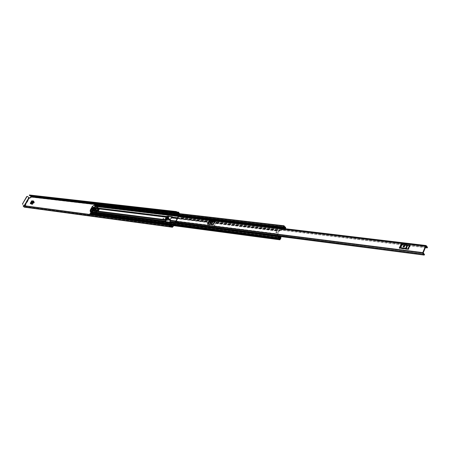 <?xml version="1.0" encoding="UTF-8"?>
<svg xmlns="http://www.w3.org/2000/svg" width="450" height="450" viewBox="0 0 450 450"><rect width="100%" height="100%" fill="white"/><g stroke="black" fill="none" stroke-linecap="round" stroke-linejoin="round"><path stroke-width="0.34" stroke-dasharray="2.25 1.69" d="M94.517 210.127L94.539 209.672L93.909 210.049L93.892 210.504L94.517 210.127M94.877 210.403L94.899 209.947L94.269 210.324L94.247 210.78L94.877 210.403M33.221 201.077L33.744 201.144L32.068 204.058L30.611 203.664M163.187 219.004L163.187 219.499L163.929 219.094L163.929 218.599L163.187 219.004M169.161 219.982L169.239 220.264L169.987 219.859L169.695 219.336M167.496 217.35L165.808 217.148L165.87 218.036L166.179 217.446L165.893 218.053L166.871 218.177M166.022 219.803L164.874 219.656L165.178 219.859L165.786 217.969L165.229 219.898L167.186 220.168L168.469 218.301L167.754 219.679L166.854 219.909M166.388 219.111L165.78 219.032L166.129 219.386L166.472 218.886L166.191 217.592L168.862 217.778L168.559 218.368L168.491 217.474M30.212 197.831L28.693 197.528L27.433 196.453M30.555 198.084L31.275 197.179L31.101 196.149L29.942 194.923M179.55 213.649L179.471 214.537L173.728 225.675M25.734 205.926L26.021 206.303L25.667 206.921L173.149 226.8M26.021 206.303L25.734 205.768M24.992 205.824L26.016 205.965M168.621 217.249L166.899 217.041L167.518 215.854L169.239 216.062L168.621 217.249L169.369 216.169L167.642 215.961L166.899 217.041M33.812 202.742L33.789 203.13L34.324 202.781L34.363 202.365L33.998 202.494M90.191 210.808L91.119 209.121L93.69 209.211L92.272 211.798L90.546 211.556L90.197 210.853M91.508 209.402L90.562 211.118M163.558 218.796L163.558 218.295L162.821 218.7L162.821 219.201L163.558 218.796M92.031 209.008L91.648 208.727L93.33 208.935L93.668 209.436L92.233 212.006L91.305 211.759L92.599 209.334L91.271 211.753L91.541 211.939L91.029 211.764L91.119 211.376L92.362 209.402L94.134 209.689L93.386 209.177M90.248 211.309L91.913 211.523L93.33 208.935M91.648 208.727L91.119 209.121M166.888 216.051L166.551 216.697L166.888 216.051L168.609 216.259L168.272 216.911L168.609 216.259M166.551 216.697L168.272 216.911M165.808 217.148L164.874 219.656M23.451 205.622L24.221 206.657L25.082 206.803L25.678 206.049M178.852 213.564L179.1 214.228L173.233 225.613M169.554 226.783L169.712 225.917L170.499 225.118L172.26 225.354M177.744 213.435L177.638 213.975L178.076 214.093L178.194 213.491M175.978 213.232L175.871 213.773L176.304 213.885L176.563 212.664L177.126 212.141L176.799 211.967M177.126 212.141L178.892 212.344M30.308 195.598L175.742 212.243M178.352 212.833L176.828 212.653L176.327 212.164M169.824 226.26L171.585 226.502L169.239 225.883M176.828 212.653L177.019 211.989M177.109 212.119L178.869 212.321M24.159 207.129L24.846 207.219M25.02 207.27L25.667 206.921M169.532 226.772L169.796 226.26L24.221 206.657M170.499 225.118L170.241 224.657M176.304 213.885L178.076 214.093M175.871 213.773L177.638 213.975M165.87 218.036L166.674 218.554M168.053 218.323L168.559 218.368M165.786 217.969L165.229 219.87M167.096 220.106L168.469 218.301M166.753 218.402L166.151 218.329L166.449 217.868L169.132 218.199L168.834 218.661L168.874 217.924L169.144 219.218L166.472 218.886L166.157 218.492L165.684 219.324L166.236 219.398M166.129 219.386L168.733 219.713L168.322 220.629L166.427 220.393L166.129 219.386L165.684 219.324L165.977 220.382L167.873 220.624L168.401 219.358L167.569 219.257M167.934 218.548L168.834 218.661L169.144 219.218L168.744 219.718L167.417 219.544M168.744 219.718L168.401 219.358L168.829 218.824L167.856 218.706M166.956 216.107L168.683 216.315M33.345 200.981L31.725 203.805M31.781 203.996L32.108 204.255L31.314 204.041L31.466 203.771M33.457 201.083L33.773 201.352L32.085 204.255L32.411 204.508L31.112 204.053L31.196 203.737M32.068 204.058L32.529 204.497L34.071 201.606L33.103 201.291M31.669 204.289L33.255 201.527L31.669 204.294L31.438 203.771M33.261 201.521L34.194 201.589L33.778 201.172M93.347 209.143L91.913 211.523M91.929 211.725L92.565 212.276L91.541 211.939M92.272 211.798L92.722 212.259L93.971 209.711L93.009 209.61L91.519 211.928M93.004 209.616L91.541 211.646L91.671 212.04M400.702 244.575L401.94 244.721L400.23 248.366L399.589 248.439L408.651 249.576L407.025 249.03M407.666 249.3L409.146 245.79L408.51 245.52L402.221 244.524L400.866 247.995M406.041 248.642L407.526 245.132L409.77 245.672M208.749 221.271L209.542 221.366L208.249 223.942L209.475 221.513L209.121 221.591L214.931 222.294L213.536 225.079L212.355 224.657M212.839 224.865L214.234 222.086L213.75 221.878L209.627 221.186L208.305 223.937M211.618 224.353L213.013 221.574L214.554 221.974M399.589 248.439L401.068 244.963L410.136 246.066L408.651 249.576M178.869 216.72L181.367 216.968L178.712 216.692L176.186 221.591L177.756 221.951L177.48 222.486M208.153 224.128L207.737 224.347L213.536 225.079M427.494 247.297L181.879 217.609L181.417 218.042L180.36 216.9L180.63 216.366L180.433 216.906L425.902 246.403L178.712 216.692M178.206 222.621L177.756 221.951L178.189 221.934L179.134 222.896L178.92 223.363L424.277 255.043M177.559 222.497L177.829 221.963L423.18 253.221M181.879 217.609L180.709 216.377M423.27 253.997L178.391 222.643M181.294 216.332L178.864 216.045M179.955 216.023L180.191 216.506L179.876 216.787M178.211 223.099L176.721 222.907L176.271 221.76M176.721 222.907L176.648 223.391L176.226 223.161M179.139 216.186L180.692 216.444L179.201 216.264M177.711 223.352L176.197 223.307M177.688 223.504L176.648 223.391M181.131 216.478L180.692 216.444M181.367 216.968L181.682 216.686L180.191 216.506M181.524 216.36L181.682 216.686M401.068 244.963L401.715 244.884M409.146 245.79L410.136 246.066M403.245 246.786L404.168 247.247L405.017 246.094L404.764 245.959M407.526 245.132L402.351 244.507M214.234 222.086L214.931 222.294M210.009 222.947L210.561 223.29L211.208 222.322L210.921 222.244M208.896 221.254L209.07 220.911M213.013 221.574L209.7 221.169M276.081 232.408L277.183 231.907L277.228 232.554L276.126 233.055L276.081 232.408M275.766 232.121L276.868 231.615L276.907 232.262L275.805 232.763L275.766 232.121M210.943 222.272L212.197 221.591L216.669 222.159L215.466 223.206L214.149 225.838L214.11 227.599L213.711 227.88L209.244 227.278L209.177 225.782L209.722 224.325M209.824 224.128L210.426 222.924M279.517 237.487L278.196 237.414L278.803 236.047L277.329 235.845L277.374 233.831L279.096 230.608L280.119 230.062L281.554 230.237L281.993 229.393L282.313 229.686L281.874 230.529L280.434 230.355L279.051 231.266L277.667 234.298L277.65 236.138L279.124 236.34L278.516 237.707L280.974 238.028M165.881 221.704L209.588 227.171L209.588 225.495L210.15 224.381M210.246 224.179L210.904 222.874L212.079 222.204L211.798 221.867M172.446 217.074L172.727 217.401L171.562 218.031L170.28 220.511L170.291 222.109M216.681 222.458L216.962 222.801L215.781 223.476L214.464 226.108L214.464 227.801L277.678 235.952M284.479 228.639L284.704 229.179L282.234 228.881L281.993 229.393M95.006 205.127L95.737 205.211L95.822 205.515L94.77 205.391L95.479 206.471L94.809 207.692L93.696 208.249L92.481 210.454L92.503 211.882L91.828 213.109L90.653 212.844M216.996 222.733L216.906 222.396L212.513 221.861L212.119 222.137M282.313 229.686L282.555 229.174L282.094 229.489L280.35 228.144M285.069 228.707L285.019 229.472L282.555 229.174M284.974 228.549L95.726 206.016L96.075 205.329L95.164 205.116L95.777 206.708L95.108 207.922L93.999 208.479L92.784 210.69L92.807 212.119L92.138 213.345L90.647 213.322L91.198 214.234L91.575 213.57L280.676 238.663M172.761 217.333L172.479 216.996M209.588 227.171L209.644 227.582L214.031 228.15L214.464 227.801M98.764 209.267L98.966 208.896L97.796 208.749L96.581 210.971L97.751 211.123L98.764 209.267L99.129 209.509L98.966 208.896L99.456 208.952M93.999 208.479L98.1 208.986L96.885 211.208L98.055 211.359L99.129 209.509M93.628 210.201L93.729 210.808L94.888 210.954L96.103 208.738L94.641 208.361L93.426 210.572L94.584 210.718L95.799 208.502L167.22 217.496M94.697 208.778L93.347 207.906L94.697 208.778L93.651 210.189L94.444 208.749L94.742 208.969L93.887 210.431M93.516 207.855L94.691 208.963M93.696 208.249L94.641 208.361L94.742 208.969M92.784 210.69L93.729 210.808L92.481 210.454M97.954 210.746L98.258 210.982M99.062 209.498L97.853 208.732L97.043 210.212L98.319 210.988M165.943 219.96L98.235 211.185M95.799 203.94L96.722 205.02L95.76 204.913L285.064 227.138M95.726 206.016L96.03 206.246L96.39 205.594L96.126 204.885L95.76 204.913M95.737 205.211L95.377 205.042L96.396 204.007M95.822 205.515L95.108 205.386M91.496 213.851L278.539 238.472M91.738 214.104L90.686 213.969L91.142 214.678L91.884 213.806M91.024 213.789L91.294 213.294L90.844 213.283L91.221 212.619L91.485 212.951M91.277 212.175L91.749 212.917M283.742 228.549L284.704 229.179M282.814 228.437L284.428 229.725L285.019 229.472M282.234 228.881L280.716 227.841L280.586 226.941M281.959 229.388L282.274 229.68M278.438 236.903L277.161 235.412L279.624 235.732M278.184 237.313L277.2 236.216M277.178 236.194L276.902 235.879L279.27 236.188M278.516 237.707L278.539 236.998L278.758 237.195M278.398 236.897L278.719 237.189M96.03 206.246L285.317 228.842M96.075 205.329L285.384 227.666L96.075 205.329M95.873 203.282L96.069 204.171L95.67 204.896M90.686 213.969L89.792 214.987L89.556 214.414M91.575 213.57L279.557 238.264M90.647 213.322L91.699 213.458L91.395 213.109L91.699 213.458L90.647 213.322M278.803 236.047L279.124 236.34M281.554 230.237L281.874 230.529M279.287 236.177L276.902 235.879M276.829 235.862L276.249 236.07M284.653 229.219L282.167 228.915L284.631 229.208M89.471 214.566L90.602 214.554M90.517 214.706L90.562 214.987L89.516 214.847M91.429 214.667L90.562 214.987M97.194 204.103L96.722 205.02M96.885 211.208L94.584 210.718L96.885 211.208M98.82 209.273L98.01 210.752M97.886 210.696L97.301 210.24M98.111 208.761L98.696 209.216M93.583 210.195L94.388 208.727M93.932 210.431L92.706 209.329M94.382 208.693L93.257 207.827M92.453 209.295L93.572 210.161M96.013 210.133L95.597 209.812L96.182 209.047L96.581 209.784L96.013 210.133L96.604 209.374M95.293 209.914L96.362 209.486L96.21 208.732M91.519 208.811L92.599 209.565M90.591 210.409L91.952 211.455L90.692 210.313M90.174 210.234L91.502 211.252L91.986 213.081L93.583 213.109L92.582 212.344M92.756 208.941L91.671 208.192L92.751 209.025L93.606 207.697L92.571 206.893M92.61 206.826L94.056 207.624M96.975 206.696L95.619 206.533L93.409 207.754M93.471 209.672L92.841 210.707L91.89 209.97L93.077 210.735L93.6 209.784L92.503 208.941L93.589 209.689L92.52 208.868M92.97 210.814L91.761 209.959M93.409 207.292L94.489 208.046L93.42 207.225M94.371 208.035L93.746 209.064L92.79 208.328L93.87 209.171L92.661 208.316M92.942 207.236L94.022 207.99L92.953 207.169M91.406 209.914L92.391 210.741L91.294 209.897M91.952 211.455L90.681 210.33M165.915 220.112L92.402 210.932L93.881 211.118L91.952 210.847L92.61 209.571M92.481 209.548L91.429 210.786L93.116 207.714M90.72 210.263L91.789 211.162M92.88 209.047L93.639 207.782L97.538 208.423L97.999 207.968L99.461 208.474M93.904 212.518L93.583 213.109M94.793 207.636L95.484 208.17M95.569 208.013L96.272 207.816M93.6 209.784L92.509 208.851M92.841 210.707L91.744 209.953M93.87 209.171L94.489 208.046M92.503 210.752L94.022 207.99M93.904 207.979L92.391 210.741M91.952 210.847L92.036 211.371M91.502 211.252L91.429 210.786M94.073 207.658L93.639 207.782M97.903 208.328L98.589 208.688L98.302 209.211L97.476 209.109L97.83 208.271M96.238 211.365L96.666 210.583L97.492 210.69L97.206 211.213L96.238 211.365L95.546 210.831M95.873 211.641L96.03 211.208L95.175 211.095M96.525 207.743L94.303 207.472M91.839 211.956L94.056 212.243M98.179 207.861L98.871 208.401M93.347 207.906L92.554 209.351L93.904 210.223M93.651 210.189L92.554 209.351M97.492 210.69L96.801 210.156M97.206 211.213L96.514 210.673M98.589 208.688L97.892 208.153M98.302 209.211L97.611 208.676M97.476 209.109L96.784 208.575M168.862 217.778L166.179 217.446M25.082 205.841L29.621 197.972M31.275 197.179L179.471 214.537M25.318 206.674L171.439 226.316M95.051 204.412L179.1 214.228M176.541 212.737L178.307 212.94M95.501 203.597L97.194 203.794M176.046 212.895L178.262 213.154M95.288 203.991L178.976 213.711M95.265 204.03L179.038 213.761M23.541 205.763L169.059 225.163L23.541 205.757M24.497 206.64L171.467 226.417M24.93 206.719L172.344 226.564M24.986 206.764L172.406 226.614M30.977 195.992L179.162 213.064M31.044 196.11L179.235 213.204M31.101 196.149L179.297 213.255M24.576 207.101L171.951 227.047M24.694 207.124L171.934 227.053M24.756 207.163L171.821 227.081M30.921 197.797L30.578 197.544M24.154 205.397L28.693 197.528M169.751 225.861L171.512 226.091M167.451 219.476L167.754 219.679M165.071 219.341L164.768 219.139M166.118 219.763L165.667 219.752M166.433 220.393L165.982 220.382M168.306 220.629L167.856 220.618M168.694 220.089L168.244 220.078M30.336 203.631L30.707 203.884M32.079 204.227L34.037 201.375L32.079 204.227M32.108 204.086L31.821 204.024M31.528 204.306L31.134 204.053M31.618 203.951L31.219 203.698M32.732 202.011L32.332 201.757M33.092 201.589L32.692 201.336M90.231 211.303L90.613 211.584M92.233 211.972L93.645 209.396L93.988 209.469L92.571 212.046L92.233 211.972M92.306 211.826L91.969 211.759M91.485 212.046L91.063 211.77M91.541 211.646L91.119 211.376M92.374 210.139L91.946 209.863M92.79 209.678L92.362 209.402M176.186 221.591L423.152 253.001M207.737 224.347L209.121 221.591M180.877 216.743L426.521 246.189M181.755 217.417L426.859 246.988M276.227 235.879L280.221 236.396M181.626 218.042L427.224 247.882M424.513 254.407L179.134 222.896M280.305 236.492L276.238 235.969L280.316 236.503M181.862 217.496L427.483 247.151M407.723 245.188L406.238 248.698M400.736 248.012L402.221 244.524M403.29 246.797L403.661 247.185M403.796 246.859L404.168 247.247M213.148 221.614L211.759 224.393M208.237 223.954L209.627 221.186L208.237 223.954M209.857 222.93L210.234 223.251M210.184 222.969L210.561 223.29M175.95 221.006L209.273 225.219M177.238 218.509L210.167 222.553M215.466 223.206L278.73 230.979M214.149 225.838L277.374 233.831M170.28 220.511L209.588 225.495M171.562 218.031L210.904 222.874M215.781 223.476L279.051 231.266M214.464 226.108L277.695 234.124M177.615 217.778L211.764 221.934M216.647 222.531L279.934 230.237M95.479 206.471L96.924 206.646M178.329 216.399L284.721 229.146M94.809 207.692L99.174 208.221M216.962 222.801L280.249 230.529M95.777 206.708L285.036 229.438M95.108 207.922L168.379 216.872M172.727 217.401L212.079 222.204M176.276 222.66L178.228 222.913M178.644 222.964L209.273 226.901M92.503 211.882L94.033 212.079M91.828 213.109L280.474 237.752L91.665 213.086M278.196 237.414L280.423 237.707M214.149 227.531L277.358 235.659M92.807 212.119L165.949 221.546M92.138 213.345L280.963 238.061M177.564 217.873L211.663 222.036M216.546 222.626L279.827 230.344M177.418 218.166L210.623 222.232M215.82 222.868L279.096 230.608M176.231 222.497L178.222 222.75M178.543 222.789L209.301 226.744M214.172 227.368L277.391 235.485M175.725 221.529L209.177 225.782M214.054 226.401L277.273 234.444M172.378 217.716L211.725 222.542M216.607 223.138L279.889 230.895M171.669 217.941L211.005 222.778M215.888 223.38L279.157 231.159M170.381 221.574L209.683 226.614M214.56 227.239L277.779 235.339M170.257 220.663L209.559 225.653M214.436 226.271L277.667 234.298M168.03 217.187L94.776 208.204L94.708 207.771L99.315 208.333M167.321 217.406L94.095 208.401L94.028 207.968L99.579 208.643M166.039 221.018L94.011 211.939M95.4 211.314L97.138 211.534M96.008 204.896L284.811 227.047M96.12 204.289L284.349 226.198M90.821 214.335L91.558 214.431M170.049 224.848L172.131 225.124M282.977 228.651L280.513 228.358M284.428 229.725L281.964 229.427M283.179 228.133L280.716 227.841M278.449 236.846L280.912 237.167M96.39 205.594L285.716 227.998M95.462 205.504L283.613 227.773M95.231 206.016L96.266 206.134M179.865 216.101L181.491 216.292M280.322 228.071L283.624 228.465M95.389 206.308L96.688 206.46M178.431 216.236L284.631 228.938M95.462 206.359L96.756 206.516M178.397 216.281L284.704 229.005M91.524 214.459L280.277 239.513M91.597 212.535L279.293 236.897M91.373 213.03L279.647 237.617M91.738 213.137L280.541 237.808M96.086 205.363L285.294 227.694M95.76 204.401L283.944 226.328M95.377 205.042L283.534 227.177M283.545 227.216L95.389 205.071L283.539 227.216M95.591 205.914L284.856 228.431M95.597 205.926L284.867 228.442M95.67 205.982L284.934 228.51M91.187 214.222L279.939 239.237M90.861 213.311L278.471 237.909L90.855 213.311M90.844 213.283L278.466 237.876M91.232 212.636L278.887 237.015M91.446 213.463L280.226 238.236M91.53 213.519L280.086 238.275M277.324 235.738L277.644 236.025M279.968 230.164L280.288 230.451M277.363 235.862L277.684 236.154M280.119 230.062L280.434 230.355M280.671 227.756L283.14 228.049M90.287 214.701L91.333 214.836M89.584 214.898L90.63 215.038M95.94 203.333L96.992 203.456M96.069 204.171L97.121 204.294M97.622 210.662L98.432 209.183M94.641 208.721L93.831 210.195M170.257 222.176L169.942 221.917M169.571 222.176L169.886 222.435M165.982 221.929L165.667 221.676M209.239 226.974L209.554 227.244M214.431 227.874L214.11 227.599M209.644 227.582L209.323 227.312M213.711 227.88L214.031 228.15M216.906 222.396L216.591 222.12M212.197 221.591L212.513 221.861M92.019 213.092L90.973 212.293M90.298 211.753L91.963 213.03M95.507 206.572L93.853 205.29M93.96 205.251L95.619 206.533M92.081 212.282L93.369 213.266M91.513 208.817L92.61 209.661M92.374 209.632L91.457 208.924M91.569 211.455L90.141 210.364M93.51 207.607L92.188 206.584M92.289 206.466L93.707 207.562M92.987 208.969L91.896 208.125M93.077 210.735L91.98 209.891M93.364 209.756L92.447 209.047M93.977 209.093L92.886 208.249M93.409 207.298L94.5 208.142M94.264 208.114L93.347 207.405M92.61 210.673L91.513 209.835M92.942 207.242L94.033 208.086M93.802 208.058L92.88 207.349M91.423 209.914L92.379 210.645M96.03 211.208L95.338 210.673L96.013 211.202M95.209 210.982L95.906 211.517M97.307 207.433L97.999 207.968M97.768 208.119L97.071 207.585M97.538 208.423L96.846 207.889M95.332 210.757L96.024 211.292M96.953 207.804L97.644 208.344M94.899 209.947L94.539 209.672M34.363 202.365L34.02 202.112M163.929 218.599L163.558 218.295M169.987 219.358L169.616 219.054M29.891 195.396L176.197 212.136M24.694 206.623L171.45 226.367M25.082 206.803L172.513 226.659M24.632 207.096L172.013 227.042M26.055 205.982L25.712 205.734M176.732 212.552L178.498 212.76M165.083 219.831L164.784 219.623M168.322 220.629L167.873 220.624M169.239 220.264L168.868 219.96M163.187 219.499L162.821 219.201M30.285 203.608L30.651 203.861M31.511 204.3L31.112 204.053M32.108 204.255L33.773 201.352M32.529 204.497L34.194 201.589M33.789 203.13L33.441 202.877M93.223 208.958L91.806 211.539M90.157 211.281L90.546 211.556M91.457 212.034L91.029 211.764M92.256 212.006L93.668 209.436M92.722 212.259L94.134 209.689M94.247 210.78L93.892 210.504M181.491 217.451L427.112 247.101M178.116 222.531L423.501 253.969M181.417 218.042L425.368 247.691M178.189 221.934L423.135 253.119M181.789 217.412L426.842 246.977M176.243 221.766L423.202 253.232M178.796 216.636L425.993 246.313M180.894 216.562L179.398 216.382M180.81 217.159L179.319 216.979M402.992 246.651L403.363 247.044M404.646 245.706L405.017 246.094M209.722 222.874L210.099 223.194M210.831 221.996L211.208 222.322M276.868 231.615L277.183 231.907M91.192 213.733L278.826 238.444M96.126 204.885L284.76 227.014M280.311 227.413L283.106 227.745M95.692 205.487L283.86 227.739M91.142 214.678L169.037 225.051M169.746 225.146L172.148 225.467M91.131 213.053L279.894 237.713M91.508 213.019L279.596 237.572M91.766 213.148L280.569 237.825M95.709 205.357L284.619 227.666M95.743 205.037L283.556 227.126M91.249 213.289L278.494 237.814M91.074 213.491L279.54 238.252M91.704 213.593L280.367 238.376M277.329 235.845L277.65 236.138M275.805 232.763L276.126 233.055M279.321 236.177L276.857 235.856M282.116 229.489L284.58 229.787M89.792 214.987L90.838 215.128M90.714 212.732L91.648 212.856M93.994 210.409L94.798 208.941M93.6 210.195L94.404 208.727M165.921 221.906L165.606 221.648M172.761 217.046L172.446 216.787M216.99 222.429L216.669 222.159M209.565 227.548L209.244 227.278M96.396 208.783L96.114 208.569M90.968 212.299L91.986 213.081M90.562 210.403L91.98 211.494M92.728 206.528L94.146 207.619M93.409 207.214L94.506 208.058M92.644 208.311L93.741 209.149M92.942 207.152L94.039 207.996M91.277 209.891L92.374 210.735"/><path stroke-width="0.67" d="M31.911 201.336L30.69 203.462L30.324 203.209L31.545 201.077L33.221 201.077M169.695 219.336L169.161 219.982M173.728 225.675L172.434 227.25L171.304 227.042L171.096 225.849L172.001 224.893L172.26 225.354L171.467 226.153L172.513 226.659L173.233 225.613M33.981 202.528L34.02 202.112L33.441 202.877L33.981 202.528M169.622 219.555L169.616 219.054L168.868 219.459L168.868 219.96L169.622 219.555M90.197 210.853L90.248 211.309M32.377 200.976L33.345 200.981M30.324 203.209L30.336 203.631L31.725 203.805L33.396 200.891M32.006 200.722L31.545 201.077M167.496 217.35L168.491 217.474L167.451 219.476L166.854 219.909L166.022 219.803M25.734 205.768L24.739 205.594L29.278 197.719L30.212 197.831L30.932 196.926L30.308 195.598M172.001 224.893L170.241 224.657L169.335 225.613L169.554 226.783L171.315 227.025M175.978 213.232L176.192 212.355L176.799 211.967L178.566 212.169L179.55 213.649M178.194 213.491L178.498 212.76L178.852 213.564M178.566 212.169L177.964 212.558L177.744 213.435M176.327 212.164L29.306 195.407L29.441 194.991L175.714 211.635L175.539 212.102L29.289 195.368M23.372 205.616L168.874 224.983L168.604 225.371L23.169 205.746L168.941 224.977L169.239 225.883M177.019 211.989L176.259 211.545L29.441 194.991M176.259 211.545L175.714 211.635M168.604 225.371L169.532 226.772M23.13 205.926L24.159 207.129L171.495 227.087M171.304 227.042L169.515 226.8M24.846 207.219L172.434 227.25M168.874 224.983L23.451 205.622M175.596 212.226L29.407 195.491M29.306 195.407L175.539 212.102M29.278 197.719L28.941 197.556L24.401 205.431L24.739 205.594M24.401 205.431L24.992 205.824M22.641 204.3L22.556 203.799L26.747 196.537L27.433 196.453L28.941 197.556M27.298 196.397L26.747 196.537M22.556 203.799L26.994 196.566M22.798 203.833L22.883 204.334M31.196 203.737L32.878 201.268L31.438 203.771M31.466 203.771L32.878 201.268M425.368 247.691L427.224 247.882L427.494 247.297L426.088 245.526L425.543 245.993L422.786 252.607L423.107 254.019L423.501 253.969L424.277 255.043L424.513 254.407L423.152 253.001L425.908 246.392M426.088 245.526L178.864 216.045L178.335 216.382L175.809 221.282L176.226 223.161M408.285 249.188L407.807 249.053L409.292 245.542L409.77 245.672L408.285 249.188L399.218 248.051L401.012 244.536L399.218 248.051M213.159 224.758L212.828 224.657L214.217 221.873L214.554 221.974L213.159 224.758L207.36 224.032L208.896 221.254M177.891 222.547L175.995 222.294M178.391 222.643L178.808 223.391L276.238 235.974L178.83 223.386M427.016 247.894L426.066 246.426M179.803 216.157L181.524 216.36M177.48 222.486L177.711 223.352M178.206 222.621L178.161 223.408M407.025 249.03L400.455 248.209M403.841 245.498L402.992 246.651L403.29 246.797L403.796 246.859L404.646 245.706L403.841 245.498L404.207 245.891L403.245 246.786M404.764 245.959L404.207 245.891M407.807 249.053L405.669 248.254L400.033 247.657L401.518 244.176L401.012 244.536M401.518 244.176L401.979 244.119L400.494 247.607M405.669 248.254L407.154 244.744L401.979 244.119M407.154 244.744L407.869 244.941L406.378 248.451M409.292 245.542L407.869 244.941M400.033 247.657L399.527 248.018M212.355 224.657L208.153 224.128M210.375 221.901L209.722 222.874L210.184 222.969L210.831 221.996L210.375 221.901L210.752 222.227L210.009 222.947M209.07 220.905L207.928 223.616L207.36 224.032M212.828 224.657L211.241 224.027L212.636 221.248L209.323 220.849M212.636 221.248L213.137 221.4L211.742 224.179M214.217 221.873L213.137 221.4M211.241 224.027L207.928 223.616M210.426 222.924L210.921 222.278L210.623 222.232M171.253 217.772L169.965 220.252L169.976 221.85L169.571 222.176L165.606 221.648L165.628 219.701L166.911 217.237L168.469 216.287L172.446 216.787L171.253 217.772L177.238 218.509M172.479 216.996L168.778 216.546L167.321 217.406L165.943 219.96L165.881 221.704M280.423 237.707L279.894 237.713L278.961 236.441L278.145 237.583L278.404 238.489L278.826 238.444L279.861 239.811L280.676 238.663L279.557 238.264M279.045 235.688L278.685 236.154L276.221 235.839L276.581 235.373L279.624 235.732L280.912 237.167L280.963 238.061L279.821 238.286L278.887 237.015L278.466 237.876L278.899 237.87L279.939 239.237L280.356 238.371M285.368 228.746L285.716 227.998L285.457 227.093L285.064 227.138L284.012 225.754L283.213 226.884L283.477 227.79L283.86 227.739L284.479 228.639M95.108 205.386L95.799 203.94L284.012 225.754M91.429 214.667L91.496 213.851M90.922 213.75L90.54 213.047L91.277 212.175L278.961 236.441M280.35 228.144L280.418 226.997L283.05 227.227L283.179 228.133L283.742 228.549M279.27 236.188L280.648 237.634L279.517 237.487M94.697 205.335L95.642 203.344L96.778 203.383M89.556 214.414L90.692 212.771M285.002 228.549L285.39 227.666L284.996 227.706L283.944 226.328L283.545 227.216L283.928 227.171L285.069 228.707M279.366 236.199L278.685 236.154M276.581 235.373L277.082 235.344M276.221 235.839L278.713 236.391M282.887 227.289L282.814 228.437M280.418 226.997L283.05 227.227M282.718 227.925L280.254 227.632M90.602 214.554L91.024 213.789M95.799 203.254L96.924 203.4L97.194 204.103M96.851 203.372L95.642 203.344M96.396 204.007L96.694 203.468M97.043 210.212L97.853 208.732M93.516 207.855L92.453 209.295L93.516 207.855M96.182 209.047L95.591 209.807M96.081 209.273L96.114 208.569L95.141 209.16L95.113 209.863L96.081 209.273M96.21 208.732L95.293 209.914M90.354 211.815L90.174 210.234L92.188 206.584L93.96 205.251L95.349 205.425L91.913 211.832L90.354 211.815L90.973 212.293M96.272 207.816L97.003 206.708L95.366 205.447M93.347 207.405L92.649 208.221L93.397 207.203M92.88 207.349L91.282 209.807L92.931 207.146M91.519 208.732L90.551 210.381M95.175 211.095L93.96 210.938L93.904 212.518M93.96 210.938L93.268 210.403L95.321 210.662L95.259 211.168L96.463 210.994L97.161 211.528L95.873 211.641M99.174 208.249L99.512 208.851L98.179 211.286L96.581 211.011L98.297 207.877L97.307 207.433L96.846 207.889L94.793 207.636L93.268 210.403M91.282 208.789L90.546 210.127M98.179 211.286L97.161 211.528M97.436 211.269L99.124 208.187L98.297 207.877M99.124 208.187L99.512 208.851M97.211 207.793L96.784 208.575L97.611 208.676L97.892 208.153L97.211 207.793L97.83 208.271M95.546 210.831L96.514 210.673L96.801 210.156L95.974 210.049L95.546 210.831M92.812 209.379L93.606 207.934M96.593 210.527L95.974 210.049M171.439 226.316L172.772 226.496M30.932 196.926L95.051 204.412M169.493 225.394L171.253 225.63M30.572 196.099L95.501 203.597M97.194 203.794L176.046 212.895M178.262 213.154L178.718 213.204M30.814 196.509L95.288 203.991M30.87 196.549L95.265 204.03M171.467 226.417L171.872 226.468M171.821 227.081L172.148 227.126M176.102 212.619L177.868 212.822M166.871 218.177L168.053 218.323M166.674 218.554L167.856 218.706M167.934 218.548L166.753 218.402M167.569 219.257L166.388 219.111M166.236 219.398L167.417 219.544M96.924 206.646L425.543 245.993M175.809 221.282L422.786 252.607M426.859 246.988L427.382 247.05M178.734 223.301L276.227 235.879M280.221 236.396L424.091 254.964M424.136 255.071L280.305 236.492M177.767 223.02L176.276 222.829M177.564 222.525L176.074 222.334M404.348 245.559L404.719 245.953M169.965 220.252L175.95 221.006M210.167 222.553L210.583 222.604M172.412 217.142L177.615 217.778M99.174 208.221L168.069 216.613M169.976 221.85L176.276 222.66M178.228 222.913L178.644 222.964M94.033 212.079L165.639 221.293M172.311 217.232L177.564 217.873M171.602 217.457L177.418 218.166M170.004 221.692L176.231 222.497M178.222 222.75L178.543 222.789M169.875 220.781L175.725 221.529M98.235 211.185L165.628 219.701M99.456 208.952L166.911 217.237M99.315 208.333L167.968 216.703M99.579 208.643L167.259 216.922M94.011 211.939L165.662 221.136M93.881 211.118L95.4 211.314M97.138 211.534L165.538 220.23M284.811 227.047L285.334 227.109M91.558 214.431L170.049 224.848M172.131 225.124L279.529 239.372M95.428 204.159L283.613 226.046M95.074 204.806L283.213 226.884M96.266 206.134L179.865 216.101M181.491 216.292L280.322 228.071M283.624 228.465L284.468 228.566M96.688 206.46L178.431 216.236M96.756 206.516L178.397 216.281M90.54 213.047L278.145 237.583M90.9 212.394L278.544 236.739M279.647 237.617L280.159 237.684M276.767 235.305L279.231 235.62M282.752 228.189L280.282 227.897M94.686 205.088L95.006 205.127M165.606 221.355L165.915 221.614M168.412 216.804L168.103 216.546M168.469 216.287L168.778 216.546M92.582 212.344L91.913 211.832M91.699 211.989L92.081 212.282M95.338 205.599L96.998 206.882M95.951 211.703L95.259 211.168M97.284 211.247L97.751 211.607M99.349 208.721L98.016 211.162M171.45 226.367L172.091 226.451M33.322 200.908L31.663 203.799M423.135 253.119L423.596 253.176M426.842 246.977L427.416 247.044M280.316 236.503L424.159 255.083M177.727 222.559L423.107 254.019M284.76 227.014L285.457 227.093M95.49 205.532L280.311 227.413M283.106 227.745L283.477 227.79M169.037 225.051L169.746 225.146M172.148 225.467L279.861 239.811M90.799 213.756L278.404 238.489M279.596 237.572L280.299 237.662M284.619 227.666L284.996 227.706M283.556 227.126L283.928 227.171M278.494 237.814L278.899 237.87M279.54 238.252L279.821 238.286M279.394 235.603L276.93 235.288M90.321 211.804L90.968 212.299M95.349 205.425L97.003 206.708M95.203 211.157L95.895 211.691M99.096 208.164L99.523 208.496"/></g></svg>
